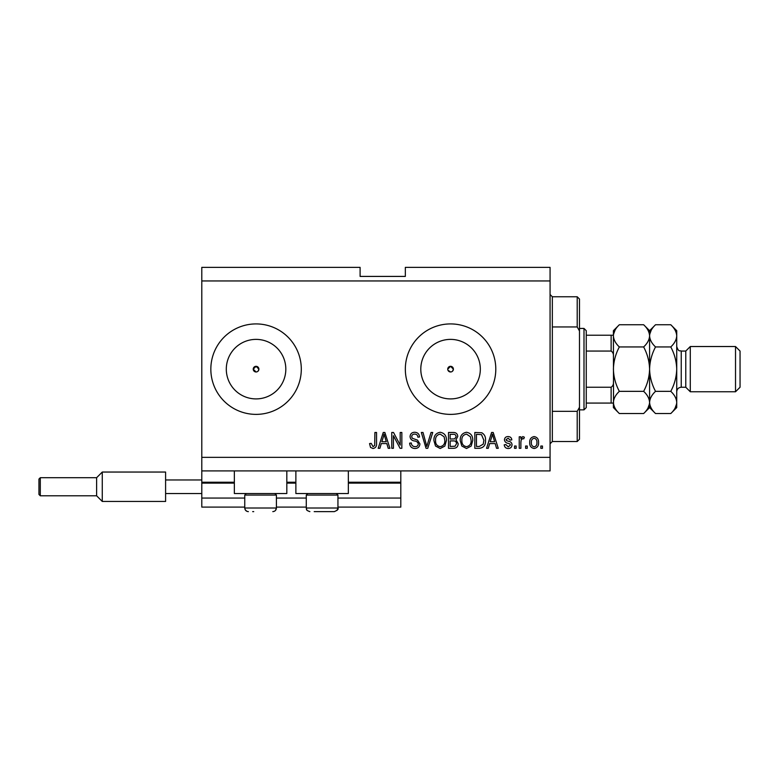 <?xml version="1.0" encoding="UTF-8"?>
<svg xmlns="http://www.w3.org/2000/svg" width="779" height="779" viewBox="0 0 779 779"><rect width="100%" height="100%" fill="white"/><g stroke="black" fill="none" stroke-linecap="round" stroke-linejoin="round"><path stroke-width="1.17" d="M201.79 280.946L550.071 280.946L550.071 267.372L405.333 267.372L405.333 276.418L360.102 276.418L360.102 267.372L201.79 267.372L201.79 507.1L244.752 507.1M276.418 507.1L306.274 507.1M337.94 507.1L400.805 507.1L400.805 498.054L337.94 498.054M201.79 498.054L244.752 498.054M276.418 498.054L306.274 498.054M348.34 483.126L400.805 483.126L400.805 498.054M400.805 483.126L400.805 482.23L348.34 482.23M201.79 482.23L234.352 482.23M286.818 482.23L295.874 482.23M400.805 470.915L400.805 482.23M447.954 370.229L450.564 371.973A2.824 2.824 0 0 0 453.388 369.149A2.824 2.824 0 0 0 450.564 366.315A2.824 2.824 0 0 0 447.74 369.149A2.824 2.824 0 0 0 450.564 371.973M452.56 371.145L453.388 369.149L450.564 366.315L447.74 369.149M258.063 371.145L258.891 369.149L256.067 366.315L253.233 369.149L256.067 371.973A2.824 2.824 0 0 0 258.891 369.149A2.824 2.824 0 0 0 256.067 366.315A2.824 2.824 0 0 0 253.233 369.149A2.824 2.824 0 0 0 256.067 371.973M256.067 339.381A29.768 29.768 0 0 0 226.299 369.149A29.768 29.768 0 0 0 256.067 398.906A29.768 29.768 0 0 0 285.825 369.149A29.768 29.768 0 0 0 256.067 339.381M450.564 339.381A29.768 29.768 0 0 0 420.796 369.149A29.768 29.768 0 0 0 450.564 398.906A29.768 29.768 0 0 0 480.322 369.149A29.768 29.768 0 0 0 450.564 339.381M450.564 323.918A45.231 45.231 0 0 0 405.333 369.149A45.231 45.231 0 0 0 450.564 414.379A45.231 45.231 0 0 0 495.795 369.149A45.231 45.231 0 0 0 450.564 323.918M256.067 323.918A45.231 45.231 0 0 0 210.836 369.149A45.231 45.231 0 0 0 256.067 414.379A45.231 45.231 0 0 0 301.298 369.149A45.231 45.231 0 0 0 256.067 323.918M286.818 470.915L286.818 493.535L234.352 493.535L234.352 470.915M295.874 470.915L295.874 493.535L348.34 493.535L348.34 470.915M201.79 470.915L550.071 470.915L550.071 280.946M393.405 435.695L393.405 448.305L391.759 448.305L391.759 432.472L393.512 432.472L400.192 445.091L400.192 432.472L401.837 432.472L401.837 448.305L400.075 448.305L393.405 435.695M419.93 443.894C419.638 446.883 417.972 448.422 414.944 448.509C411.614 448.305 409.851 446.523 409.647 443.163L411.293 442.959C411.507 445.276 412.773 446.513 415.08 446.659C416.989 446.669 418.05 445.773 418.284 443.942C417.787 442.102 416.473 441.109 414.331 440.953C411.75 440.534 410.329 439.083 410.056 436.6C410.299 433.815 411.828 432.374 414.652 432.267C417.661 432.413 419.287 433.991 419.521 436.99L417.875 437.204C417.719 435.218 416.668 434.195 414.71 434.117C412.919 434.088 411.916 434.925 411.702 436.639L412.218 438.246L417.486 440.116L419.93 443.894M432.744 432.472L427.759 448.305L426.055 448.305L421.322 432.472L423.016 432.472L426.814 446.455L431.03 432.472L432.744 432.472M440.184 448.509L435.51 446.026L433.913 440.593C433.718 435.889 435.812 433.114 440.193 432.267C444.478 433.085 446.571 435.802 446.455 440.398L444.838 446.085L440.184 448.509M466.494 448.509L461.83 446.026L460.223 440.593C460.038 435.889 462.132 433.114 466.504 432.267C470.798 433.085 472.882 435.802 472.765 440.398L471.159 446.085L466.494 448.509M527.256 446.036L527.256 448.305L525.611 448.305L525.611 446.036L527.256 446.036M538.562 442.423C538.776 445.861 537.306 447.886 534.141 448.509C531.025 447.896 529.554 445.909 529.72 442.55C529.545 439.171 531.015 437.185 534.141 436.581C537.218 437.165 538.698 439.113 538.562 442.423M372.975 448.509L370.502 447.389L369.558 443.572L371.203 443.368L373.044 446.659L374.689 445.461L374.903 432.472L376.549 432.472L376.549 443.212C376.861 446.211 375.673 447.974 372.975 448.509M201.79 457.351L550.071 457.351M489.64 443.572L488.258 448.305L486.544 448.305L491.598 432.472L493.204 432.472L498.268 448.305L496.554 448.305L495.171 443.572L489.64 443.572M512.037 444.79C511.861 447.185 510.557 448.422 508.151 448.509C505.834 448.383 504.519 447.156 504.227 444.809L505.873 444.605L508.259 446.864L510.391 445.072L510.021 444.03L508.463 443.397C506.175 443.115 504.831 441.936 504.432 439.862C504.646 437.71 505.863 436.61 508.083 436.581C510.274 436.62 511.53 437.72 511.832 439.872L510.187 440.077L508.142 438.226L506.077 439.638L506.593 440.593L508.444 441.255C510.654 441.527 511.852 442.715 512.037 444.79M516.146 446.036L516.146 448.305L514.51 448.305L514.51 446.036L516.146 446.036M520.878 442.336L520.878 448.305L519.233 448.305L519.233 436.785L520.878 436.785L520.878 438.626L522.826 436.581L524.374 437.204L523.761 438.84L522.641 438.635L521.17 439.979L520.878 442.336M542.466 446.036L542.466 448.305L540.821 448.305L540.821 446.036L542.466 446.036M485.512 440.301C485.794 444.984 483.788 447.652 479.494 448.305L474.82 448.305L474.82 432.472L481.802 432.764C484.538 434.419 485.775 436.931 485.512 440.301M458.169 443.65C458.033 446.727 456.436 448.276 453.378 448.305L448.509 448.305L448.509 432.472L453.417 432.472C456.075 432.491 457.526 433.815 457.76 436.454L455.997 439.765L458.169 443.65M381.282 443.572L379.909 448.305L378.195 448.305L383.249 432.472L384.855 432.472L389.909 448.305L388.205 448.305L386.822 443.572L381.282 443.572M491.666 437.116L490.176 441.722L494.626 441.722L492.406 434.117L491.666 437.116M534.102 438.226C532.086 438.82 531.171 440.252 531.366 442.54C531.171 444.867 532.106 446.309 534.18 446.864C536.195 446.26 537.111 444.819 536.916 442.54C537.111 440.223 536.166 438.781 534.102 438.226M476.466 434.322L476.466 446.455L479.289 446.455L483.243 444.147L483.866 440.281L481.49 434.633L476.466 434.322M466.524 434.117C463.164 434.799 461.616 436.97 461.869 440.622C461.762 444.03 463.301 446.036 466.485 446.659C469.756 445.997 471.305 443.894 471.12 440.359L470.438 436.776L466.524 434.117M450.155 434.322L450.155 439.054L454.673 438.898L456.114 436.707C455.9 434.867 454.809 434.069 452.842 434.322L450.155 434.322M450.155 440.904L450.155 446.455L455.014 446.25L456.523 443.67C456.348 441.683 455.238 440.768 453.183 440.904L450.155 440.904M440.203 434.117C436.853 434.799 435.305 436.97 435.558 440.622C435.451 444.03 436.99 446.036 440.164 446.659C443.436 445.997 444.984 443.894 444.809 440.359L444.118 436.776L440.203 434.117M383.317 437.116L381.827 441.722L386.277 441.722L384.047 434.117L383.317 437.116M252.669 511.628L253.73 511.628M274.88 493.535L276.418 495.074L244.752 495.074L244.752 508.005L276.418 508.005L275.513 510.401M336.401 493.535L337.94 495.074L306.274 495.074L306.274 508.005L337.94 508.005C338.787 509.018 337.589 510.226 334.318 511.628L314.19 511.628M315.252 511.628L328.962 511.628M334.318 511.628L330.023 511.628M552.34 326.956L577.21 326.956L577.21 296.77L552.34 296.77L552.34 441.518L550.071 443.777M577.21 411.331L579.479 407.329L579.479 439.259L577.21 441.518L577.21 411.331L552.34 411.331M577.21 296.77L579.479 299.039L579.479 330.968L577.21 326.956M579.479 407.329L579.479 330.968M583.997 328.436L586.256 330.695L586.256 407.592L583.997 409.851L583.997 328.436L579.479 328.436M613.404 356.558C613.696 354.104 612.946 352.274 611.135 351.056L611.135 335.223L612.567 335.223M586.256 351.056L611.135 351.056M586.256 387.241L611.135 387.241C612.946 386.014 613.706 384.183 613.404 381.739M613.404 403.074L611.135 403.074L613.404 403.074M586.256 403.074L611.135 403.074L611.135 387.241M586.256 335.223L611.135 335.223M685.773 387.241L681.245 387.241L681.245 351.056L685.773 351.056L685.773 387.241L690.291 391.759L690.291 346.528L735.522 346.528L735.522 391.759L690.291 391.759M735.522 346.528L740.05 351.056L740.05 387.241L735.522 391.759M643.639 324.746L649.589 330.695L649.589 335.846C649.355 339.751 647.378 343.451 643.639 346.947C647.368 353.9 649.345 361.3 649.589 369.149C649.345 377.007 647.359 384.407 643.639 391.34C647.359 394.797 649.335 398.497 649.589 402.441C649.355 406.336 647.378 410.036 643.639 413.542L619.344 413.542C615.634 410.085 613.648 406.385 613.404 402.441C613.628 398.546 615.605 394.846 619.344 391.34C615.624 384.388 613.638 376.987 613.404 369.149C613.638 361.281 615.624 353.89 619.344 346.947C615.634 343.49 613.648 339.79 613.404 335.846C613.628 331.951 615.605 328.251 619.344 324.746L643.639 324.746C647.359 328.202 649.335 331.903 649.589 335.846L649.462 334.318M643.639 391.34L619.344 391.34M647.943 408.118L649.462 403.97M619.344 324.746L613.404 330.695L613.521 403.97M615.04 330.169L613.521 334.318M643.639 346.947L619.344 346.947M670.777 413.542L676.727 407.592L676.727 402.441C676.474 398.497 674.497 394.797 670.777 391.34C674.507 384.378 676.484 376.978 676.727 369.149C676.484 361.3 674.507 353.9 670.777 346.947C674.517 343.451 676.493 339.751 676.727 335.846C676.474 331.903 674.497 328.202 670.777 324.746L676.727 330.695L676.727 402.441C676.493 406.336 674.517 410.036 670.777 413.542L655.529 413.542C651.819 410.085 649.832 406.385 649.589 402.441C649.813 398.546 651.799 394.846 655.529 391.34C651.809 384.388 649.822 376.987 649.589 369.149C649.822 361.32 651.809 353.919 655.529 346.947C651.819 343.49 649.832 339.79 649.589 335.846L649.589 407.592L643.639 413.542M613.404 402.441L613.404 407.592L619.344 413.542M649.589 402.441L649.705 403.97M649.589 335.846C649.813 331.951 651.799 328.251 655.529 324.746L670.777 324.746M651.225 330.169L649.705 334.318M675.081 408.118L676.6 403.97M676.727 335.846L676.6 334.318M670.777 391.34L655.529 391.34M670.777 346.947L655.529 346.947M165.596 501.452L102.273 501.452L96.625 495.795L40.304 495.795L38.95 494.441L38.95 479.056L40.304 477.702L40.304 495.795L96.625 495.795L96.625 477.702L102.273 472.045L102.273 501.452L165.596 501.452L165.596 479.961L201.79 479.961M165.596 493.535L201.79 493.535M165.596 479.961L165.596 472.045L102.273 472.045L165.596 472.045M201.79 483.126L234.352 483.126M286.818 483.126L295.874 483.126M247.605 511.54L248.374 511.628C246.174 511.414 244.966 510.206 244.752 508.005L245.317 509.943L246.807 511.267M246.291 493.535L244.752 495.074M276.418 495.074L276.418 508.005C276.204 510.206 274.997 511.414 272.796 511.628M307.812 493.535L306.274 495.074M306.683 509.68L306.274 508.005C307.072 509.252 304.891 509.914 309.896 511.628M337.94 495.074L337.94 508.005L336.976 510.469M306.838 509.943L307.238 510.469M552.34 296.77L550.071 294.511M577.21 441.518L552.34 441.518M583.997 409.851L579.479 409.851M681.245 351.056C679.853 350.18 678.821 352.663 676.727 346.528M649.589 407.592L655.529 413.542M649.589 330.695L655.529 324.746M681.245 387.241C678.499 387.504 676.99 389.013 676.727 391.759M685.773 351.056L690.291 346.528M40.304 477.702L96.625 477.702L102.273 472.045"/></g></svg>
